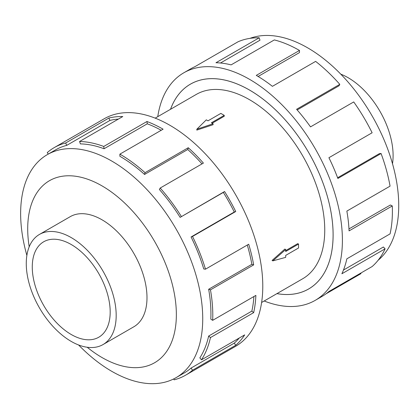 <?xml version="1.0" encoding="UTF-8"?>
<svg xmlns="http://www.w3.org/2000/svg" width="419" height="419" viewBox="0 0 419 419"><rect width="100%" height="100%" fill="white"/><g stroke="black" fill="none" stroke-linecap="round" stroke-linejoin="round"><path stroke-width="0.63" d="M276.954 293.619A118.231 68.26 -120 0 0 308.609 288.979A118.231 68.26 -120 0 0 326.736 194.238A118.231 68.26 -120 0 0 249.494 90.048A118.231 68.26 -120 0 0 190.378 84.193A118.231 68.26 -120 0 0 170.533 109.286M261.613 302.476L302.707 278.75A106.426 61.446 -120 0 0 319.021 193.473A106.426 61.446 -120 0 0 249.494 99.691A106.426 61.446 -120 0 0 196.286 94.422L155.187 118.142M224.238 115.361L211.38 122.783L213.072 123.762L196.825 129.23L206.3 119.85L207.992 120.829L220.85 113.402L224.238 115.361L224.238 116.252L212.15 123.228M213.072 123.762L213.072 124.715L196.825 130.1L196.825 129.23M272.083 260.44L284.862 249.064L285.69 249.541L272.832 260.875L272.083 260.44M285.69 250.604L297.778 243.628L298.548 244.073L285.69 251.494L285.69 249.541M340.794 74.168A63.583 36.71 60 0 1 348.147 77.714A63.583 36.71 60 0 1 392.498 163.724M103.016 344.575L133.823 326.789A63.583 36.71 -120 0 0 143.57 275.838A63.583 36.71 -120 0 0 102.032 219.807A63.583 36.71 -120 0 0 70.24 216.66L39.433 234.441A63.583 36.71 -120 0 0 29.691 285.391A63.583 36.71 -120 0 0 71.225 341.422A63.583 36.71 -120 0 0 103.016 344.575A63.583 36.71 -120 0 0 112.763 293.625A63.583 36.71 -120 0 0 71.225 237.594A63.583 36.71 -120 0 0 39.433 234.441M71.225 244.518A55.099 31.813 60 0 1 107.222 293.075A55.099 31.813 60 0 1 98.774 337.227A55.099 31.813 60 0 1 71.225 334.498A55.099 31.813 60 0 1 35.233 285.941A55.099 31.813 60 0 1 43.676 241.789A55.099 31.813 60 0 1 71.225 244.518M249.939 38.37A128.759 74.341 60 0 1 307.687 47.855A128.759 74.341 60 0 1 389.989 155.549A128.759 74.341 60 0 1 378.079 260.309M157.759 116.66A131.388 75.855 60 0 1 183.8 72.801A131.388 75.855 60 0 1 249.494 79.306A131.388 75.855 60 0 1 335.331 195.086A131.388 75.855 60 0 1 315.188 300.371A131.388 75.855 60 0 1 264.18 300.994M360.691 273.146L360.963 273.649L325.94 293.871M315.188 300.371L321.975 296.453A131.388 75.855 -120 0 0 328.915 291.493L372.124 266.547A131.388 75.855 -120 0 0 385.098 248.818L341.888 273.764A131.388 75.855 -120 0 0 346.853 258.832L390.063 233.891A131.388 75.855 -120 0 0 392.278 205.949L349.069 230.895A131.388 75.855 -120 0 0 346.853 211.092L390.063 186.146A131.388 75.855 -120 0 0 381.081 153.522L337.871 178.468A131.388 75.855 -120 0 0 328.915 157.717L372.124 132.771A131.388 75.855 -120 0 0 353.72 101.932L310.51 126.878A131.388 75.855 -120 0 0 296.589 109.286L339.799 84.339A131.388 75.855 -120 0 0 315.622 61.389L272.413 86.335A131.388 75.855 -120 0 0 256.281 75.389L299.485 50.448L299.485 52.59L258.12 76.473M170.512 109.296A118.247 68.271 60 0 1 190.373 84.177A118.247 68.271 60 0 1 249.494 90.033A118.247 68.271 60 0 1 326.747 194.238A118.247 68.271 60 0 1 308.62 288.995A118.247 68.271 60 0 1 276.933 293.63M339.799 84.339L338.992 85.811L297.176 109.951M381.081 153.522L379.446 153.605L337.609 177.761M392.278 205.949L390.419 204.985L348.969 228.915M385.098 248.818L383.385 247.001L343.475 270.04M78.578 344.968A128.759 74.341 -120 0 0 111.684 371.281A128.759 74.341 -120 0 0 176.064 377.66A128.759 74.341 -120 0 0 195.804 274.482A128.759 74.341 -120 0 0 111.684 161.016A128.759 74.341 -120 0 0 47.305 154.637A128.759 74.341 -120 0 0 26.874 255.412M87.199 347.257A105.111 60.687 -120 0 0 102.032 357.548A105.111 60.687 -120 0 0 176.357 314.632A105.111 60.687 -120 0 0 102.032 185.9A105.111 60.687 -120 0 0 29.199 246.796M191.069 236.965A128.759 74.341 60 0 1 203.781 269.019L205.493 269.171L248.703 244.225A131.388 75.855 60 0 1 253.668 264.892L210.458 289.838L208.652 289.267A128.759 74.341 60 0 1 210.82 319.158L212.674 320.336L255.883 295.39A131.388 75.855 60 0 1 253.668 312.637L210.458 337.583L208.652 336.059A128.759 74.341 60 0 1 199.842 357.863L201.476 359.827L244.686 334.881A131.388 75.855 60 0 1 235.729 345.293L192.52 370.239A131.388 75.855 60 0 1 185.58 375.199L235.572 346.34A131.388 75.855 -120 0 0 255.71 241.056A131.388 75.855 -120 0 0 169.878 125.276A131.388 75.855 -120 0 0 104.184 118.766L54.192 147.629A131.388 75.855 60 0 1 65.652 142.999L108.856 118.058A131.388 75.855 60 0 1 122.783 116.545L79.573 141.491A131.388 75.855 60 0 1 103.75 146.451L146.959 121.51A131.388 75.855 60 0 1 163.091 129.193L119.886 154.14L119.886 156.282A128.759 74.341 60 0 1 144.545 174.451L145.047 172.675L188.257 147.729A131.388 75.855 60 0 1 203.404 163.091L160.194 188.037L159.388 189.503A128.759 74.341 60 0 1 180.128 217.372L224.568 191.525A131.388 75.855 60 0 1 235.729 211.522L192.52 236.463L191.069 236.965L234.273 212.019A128.759 74.341 -120 0 0 223.337 192.426L224.568 191.525M48.253 154.092L47.247 152.595A131.388 75.855 60 0 1 54.192 147.629M161.215 130.278A128.759 74.341 -120 0 0 147.284 123.809L146.959 121.51M79.573 141.491L80.38 143.885A128.759 74.341 60 0 1 104.074 148.75L147.284 123.809M118.399 119.075A128.759 74.341 -120 0 0 109.946 120.426L108.856 118.058M47.305 154.637L55.507 149.908A128.759 74.341 60 0 1 66.736 145.372L109.946 120.426M66.736 145.372L65.652 142.999M104.074 148.75L103.75 146.451M144.545 174.451L187.749 149.504L188.257 147.729M202.01 163.892A128.759 74.341 -120 0 0 187.749 149.504M119.886 154.14A131.388 75.855 60 0 1 145.047 172.675M180.128 217.372L223.337 192.426M234.273 212.019L235.729 211.522M160.194 188.037A131.388 75.855 60 0 1 181.359 216.471M208.652 289.267L251.856 264.326A128.759 74.341 -120 0 0 247.283 245.047M251.856 264.326L253.668 264.892M192.52 236.463A131.388 75.855 60 0 1 205.493 269.171M208.652 336.059L251.856 311.113A128.759 74.341 -120 0 0 253.898 296.537M251.856 311.113L253.668 312.637M210.458 289.838A131.388 75.855 60 0 1 212.674 320.336M192.52 370.239L191.069 368.06L234.273 343.119A128.759 74.341 -120 0 0 239.307 337.986M234.273 343.119L235.729 345.293M210.458 337.583A131.388 75.855 60 0 1 201.476 359.827M173.702 378.928L174.115 379.829A131.388 75.855 60 0 0 185.58 375.199M191.069 368.06A128.759 74.341 60 0 1 184.266 372.926L176.064 377.66M299.485 50.448A131.388 75.855 -120 0 0 274.325 39.925L231.115 64.872A131.388 75.855 -120 0 0 215.968 62.74L259.178 37.794L259.984 40.193L220.473 63.007M259.178 37.794A131.388 75.855 -120 0 0 238.013 41.795L194.804 66.741A131.388 75.855 -120 0 0 190.587 68.884L183.8 72.801M272.832 260.875L285.69 257.36L285.69 255.407L298.548 247.98L298.548 244.073M191.378 83.617L190.378 84.193M309.61 288.398L308.609 288.979"/></g></svg>
